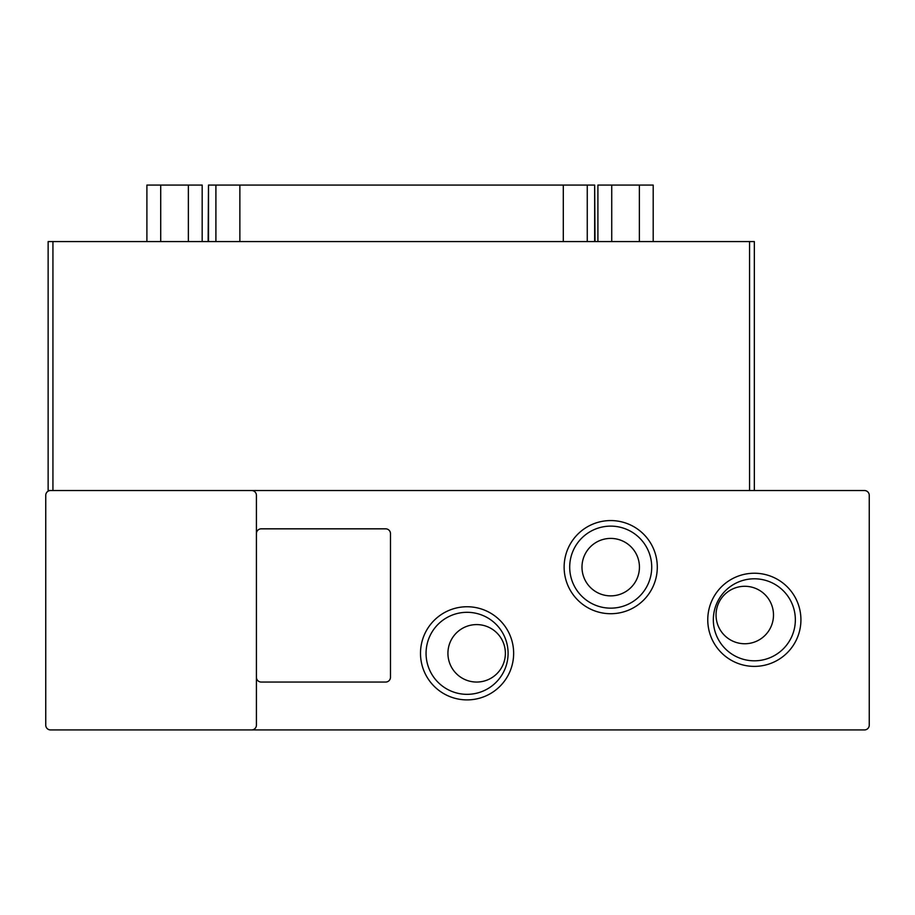 <?xml version="1.0" encoding="UTF-8"?>
<svg xmlns="http://www.w3.org/2000/svg" width="915" height="915" viewBox="0 0 915 915"><rect width="100%" height="100%" fill="white"/><g stroke="black" fill="none" stroke-linecap="round" stroke-linejoin="round"><path stroke-width="1.37" d="M513.647 653.321A46.574 46.574 0 0 1 467.073 699.895A46.574 46.574 0 0 1 420.5 653.321A46.574 46.574 0 0 1 467.073 606.748A46.574 46.574 0 0 1 513.647 653.321M426.058 653.321A41.015 41.015 0 0 0 467.073 694.336A41.015 41.015 0 0 0 508.088 653.321A41.015 41.015 0 0 0 467.073 612.307A41.015 41.015 0 0 0 426.058 653.321M800.922 619.81A46.574 46.574 0 0 1 754.337 666.383A46.574 46.574 0 0 1 707.764 619.81A46.574 46.574 0 0 1 754.337 573.236A46.574 46.574 0 0 1 800.922 619.81M713.334 619.81A41.015 41.015 0 0 0 754.337 660.813A41.015 41.015 0 0 0 795.352 619.81A41.015 41.015 0 0 0 754.337 578.795A41.015 41.015 0 0 0 713.334 619.81M657.29 567.14A46.574 46.574 0 0 1 610.705 613.713A46.574 46.574 0 0 1 564.132 567.14A46.574 46.574 0 0 1 610.705 520.566A46.574 46.574 0 0 1 657.29 567.14M569.702 567.14A41.015 41.015 0 0 0 610.705 608.155A41.015 41.015 0 0 0 651.72 567.14A41.015 41.015 0 0 0 610.705 526.125A41.015 41.015 0 0 0 569.702 567.14M505.377 653.321A28.731 28.731 0 0 1 476.646 682.052A28.731 28.731 0 0 1 447.927 653.321A28.731 28.731 0 0 1 476.646 624.59A28.731 28.731 0 0 1 505.377 653.321M773.495 615.017A28.731 28.731 0 0 1 744.764 643.748A28.731 28.731 0 0 1 716.045 615.017A28.731 28.731 0 0 1 744.764 586.286A28.731 28.731 0 0 1 773.495 615.017M639.436 567.14A28.731 28.731 0 0 1 610.705 595.871A28.731 28.731 0 0 1 581.986 567.14A28.731 28.731 0 0 1 610.705 538.409A28.731 28.731 0 0 1 639.436 567.14M251.625 490.531L864.458 490.531A4.792 4.792 0 0 1 869.25 495.324L869.25 725.138A4.792 4.792 0 0 1 864.458 729.93L50.542 729.93A4.792 4.792 0 0 1 45.75 725.138L45.75 495.324A4.792 4.792 0 0 1 50.542 490.531L251.625 490.531A4.792 4.792 0 0 1 256.417 495.324L256.417 725.138A4.792 4.792 0 0 1 251.625 729.93M256.417 533.628A4.792 4.792 0 0 1 261.198 528.836L385.684 528.836A4.792 4.792 0 0 1 390.476 533.628L390.476 677.26A4.792 4.792 0 0 1 385.684 682.052L261.198 682.052A4.792 4.792 0 0 1 256.417 677.26M50.542 490.531L48.14 490.531L48.14 241.571L749.557 241.571L749.557 490.531M754.337 241.571L754.337 490.531L754.337 241.571L749.557 241.571M611.735 241.571L611.735 185.07L639.368 185.07L639.368 241.571M639.368 185.07L653.196 185.07L653.196 241.571M611.735 185.07L597.907 185.07L597.907 241.571M160.72 241.571L160.72 185.07L188.364 185.07L188.364 241.571M188.364 185.07L202.181 185.07L202.181 241.571M160.72 185.07L146.903 185.07L146.903 241.571M208.494 241.571L208.494 185.07L215.906 185.07L215.906 241.571M239.867 241.571L239.867 185.07L215.906 185.07M239.867 185.07L563.297 185.07L563.297 241.571M587.258 241.571L587.258 185.07L563.297 185.07M587.258 185.07L594.659 185.07L594.659 241.571M595.024 241.571L594.659 185.07M208.494 185.07L208.128 241.571M52.933 490.531L52.933 241.571"/></g></svg>
